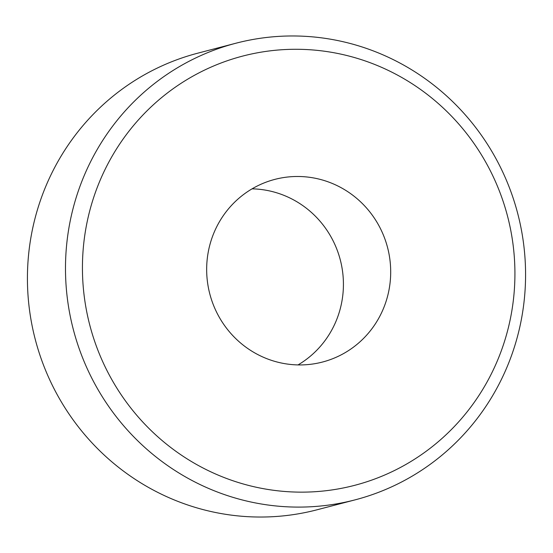 <?xml version="1.0" encoding="UTF-8"?>
<svg xmlns="http://www.w3.org/2000/svg" width="553" height="553" viewBox="0 0 553 553"><rect width="100%" height="100%" fill="white"/><g stroke="black" fill="none" stroke-linecap="round" stroke-linejoin="round"><path stroke-width="0.83" d="M235.931 43.217L197.877 53.15A235.965 229.64 75.4 0 0 29.558 310.392A235.965 229.64 75.4 0 0 259.938 517.034A235.965 229.64 75.4 0 0 317.069 509.783L355.123 499.85A235.965 229.64 75.4 0 0 523.442 242.608A235.965 229.64 75.4 0 0 293.062 35.966A235.965 229.64 75.4 0 0 235.931 43.217A235.965 229.64 75.4 0 0 67.618 300.459A235.965 229.64 75.4 0 0 297.998 507.101A235.965 229.64 75.4 0 0 355.123 499.85M300.998 492.142A221.808 215.864 75.4 0 0 514.912 271.281A221.808 215.864 75.4 0 0 296.36 49.279A221.808 215.864 75.4 0 0 82.445 270.141A221.808 215.864 75.4 0 0 300.998 492.142M297.694 176.483A94.39 91.853 75.4 0 0 274.841 179.386A94.39 91.853 75.4 0 0 207.513 282.279A94.39 91.853 75.4 0 0 299.664 364.939A94.39 91.853 75.4 0 0 322.517 362.035A94.39 91.853 75.4 0 0 389.844 259.143A94.39 91.853 75.4 0 0 297.694 176.483M298.026 364.918A94.39 91.853 75.4 0 0 340.282 259.848A94.39 91.853 75.4 0 0 252.064 188.843"/></g></svg>
